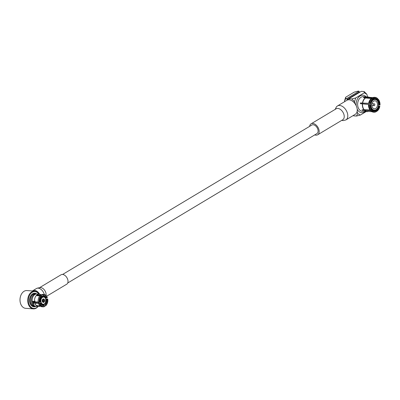 <?xml version="1.0" encoding="UTF-8"?>
<svg xmlns="http://www.w3.org/2000/svg" width="400" height="400" viewBox="0 0 400 400"><rect width="100%" height="100%" fill="white"/><g stroke="black" fill="none" stroke-linecap="round" stroke-linejoin="round"><path stroke-width="0.6" d="M67.74 282.98L316.94 133.58A4.975 3.17 -120.9 0 0 317.575 128.605A4.975 3.17 -120.9 0 0 313.155 124.75A4.975 3.17 -120.9 0 0 311.825 125.045L62.625 274.445M42.975 299.06C42.175 300.16 42.35 301.245 43.495 302.315C44.415 303.11 44.79 299.095 43.315 298.975L42.975 299.06A1.73 1.215 94 0 0 42.195 300.955A1.73 1.215 94 0 0 43.285 302.37A1.73 1.215 94 0 0 44.62 300.73A1.73 1.215 94 0 0 43.525 298.92A1.73 1.215 94 0 0 42.975 299.06M42.695 300.52C43.285 302.205 43.755 302.29 44.115 300.775C43.525 299.085 43.05 299 42.695 300.52M42.8 300.495L43.27 301.25L43.185 300.215L42.8 300.495M40.3 306.085A6.205 4.365 94 0 1 38.45 306.52A6.205 4.365 94 0 1 35.245 304.025L35.89 303.64M41.345 295.04A6.205 4.365 94 0 0 39.315 294.145A6.205 4.365 94 0 0 34.54 301.42L35.185 301.03M38.22 295.22A5.255 3.7 94 0 0 37.285 295.71M35.245 304.025L32.895 303.86A6.205 4.365 94 0 0 36.1 306.355L38.45 306.52M39.315 294.145L36.965 293.98A6.205 4.365 94 0 0 32.19 301.255L34.54 301.42M32.895 303.86L33.54 303.475M43.935 305.035L44.38 305.505L44.395 306.62A6.205 4.37 94 0 1 43.005 306.84A6.205 4.37 94 0 1 39.58 303.865L40.695 303.175A4.5 3.17 94 0 0 43.09 305.135A4.5 3.17 94 0 0 43.935 305.035L42.205 304.89M44.38 305.505A4.975 3.5 -86 0 1 40.715 303.405M40.135 303.755A5.845 4.115 94 0 0 44.595 306.315M40.23 301.06A4.5 3.17 94 0 0 40.275 301.62L39.705 302.165L38.24 302.285A6.205 4.37 94 0 1 40.455 295.26L41.735 295.715L41.75 296.93A4.5 3.17 94 0 0 40.32 299.795M40.29 301.815A4.975 3.5 -86 0 1 40.23 301.095A4.975 3.5 -86 0 1 40.325 299.765A4.975 3.5 -86 0 1 41.955 296.52M41.735 295.715A5.845 4.115 94 0 0 39.705 302.165M47.19 299.525A4.975 3.5 -86 0 1 45.525 304.815L45.06 304.36A4.5 3.17 94 0 0 46.535 299.675L47.71 298.995L45.82 299.125M44.455 305.79L45.52 305.95L45.525 304.815M45.745 305.625A5.845 4.115 94 0 0 46.92 304.16A5.845 4.115 94 0 0 47.775 299.175M43.1 295.835A4.975 3.5 -86 0 1 46.765 297.935L46.115 298.115A4.5 3.17 94 0 0 43.715 296.155A4.5 3.17 94 0 0 42.87 296.255L43.1 295.835L42.475 294.675L41.515 294.625L41.245 295.285L40.56 295.27M41.515 294.625A6.205 4.37 94 0 1 42.94 294.39L43.865 294.455A6.205 4.37 94 0 1 47.285 297.43L46.765 297.935M47.345 297.585A5.845 4.115 94 0 0 42.885 295.025M41.35 295.35A6.205 4.37 94 0 0 39.16 302.305M45.52 305.95A6.205 4.37 94 0 0 46.81 304.355A6.205 4.37 94 0 0 46.865 304.255M43.865 294.455A6.205 4.37 94 0 0 42.475 294.675M33.3 303.62A5.255 3.7 94 0 1 32.855 302.655L38.685 303.41L38.64 303.76L39.58 303.865M38.64 303.76A6.205 4.37 94 0 0 42.075 306.775L43.005 306.84M38.3 301.98L32.62 301.78A5.255 3.7 94 0 1 32.54 301.28M36.19 295.64L39.825 295.875M40.445 295.265L36.63 295.185M43.8 304.315L45.06 304.36M42.87 296.255L41.87 296.2M32.26 301.26A5.64 3.97 94 0 0 33.035 303.78M33.74 301.82A3.79 2.67 94 0 0 33.985 302.425M32.855 302.655L33.355 302.355L40.695 303.175M36.075 306.355A6.3 4.435 -86 0 1 35.29 306.395A6.3 4.435 -86 0 1 31.315 301.235A6.3 4.435 -86 0 1 34.165 294.335A6.3 4.435 -86 0 1 36.165 293.825A6.3 4.435 -86 0 1 36.935 293.975M45.38 298.095L46.115 298.115M46.535 299.675L45.93 299.6M42.895 299.97L43.19 301.285L42.895 299.97M38.06 306.49A8.905 6.27 -86 0 1 33.385 308.875A8.905 6.27 -86 0 1 27.77 301.58A8.905 6.27 -86 0 1 31.8 291.825A8.905 6.27 -86 0 1 34.625 291.105A8.905 6.27 -86 0 1 38.925 294.115M34.625 291.105L26.9 290.565A8.905 6.27 94 0 0 24.08 291.285A8.905 6.27 94 0 0 20.17 297.83A8.905 6.27 94 0 0 20 300.21A8.905 6.27 94 0 0 25.665 308.335L33.385 308.875M38.785 294.105A8.435 5.935 94 0 0 32.255 292.28A8.435 5.935 94 0 0 29.125 304.43A8.435 5.935 94 0 0 37.92 306.48M20 300.18A8.435 5.935 -86 0 1 20 300.145A8.435 5.935 -86 0 1 20.155 297.89A8.435 5.935 -86 0 1 20.16 297.86M32.465 290.955A6.36 4.055 59.1 0 1 32.81 290.71A6.36 4.055 59.1 0 1 39.615 294.18M46.02 295.47A5.495 3.505 59.1 0 0 44.065 289.55A5.495 3.505 59.1 0 0 39.245 287.86L61.08 274.765A5.495 3.505 59.1 0 1 66.91 277.68A5.495 3.505 59.1 0 1 66.73 284.195L46.655 296.23M364.14 109.705L364.015 109.935A7.345 5.17 94 0 1 362.375 103.855L362.57 103.89A7.06 4.97 94 0 0 364.14 109.705L370.005 109.995A7.06 4.97 -86 0 1 368.52 104.5L370.58 104.695A6.33 4.455 -86 0 0 371.88 109.51L371.545 110.1A7.06 4.97 -86 0 1 370.065 104.61M368.45 111.44A7.345 5.17 94 0 1 367.015 111.625A7.345 5.17 94 0 1 364.455 110.42L364.585 110.19A7.06 4.97 94 0 0 367.035 111.345L371.895 111.68M363.875 103.24A5.34 3.76 94 0 0 363.865 103.28L370.82 103.525A5.815 4.09 -86 0 1 372.93 99.75L372.855 99.465M363.535 103.225L362.47 103.05A7.345 5.17 94 0 1 365.445 97.735L365.515 97.995A7.06 4.97 94 0 0 362.665 103.085L368.66 103.31A7.06 4.97 -86 0 1 371.35 98.5L372.255 98.245L372.895 98.61L373.075 99.285A6.33 4.455 -86 0 0 370.72 103.495L368.66 103.31M372.875 97.595L368.015 97.255A7.06 4.97 94 0 0 366.05 97.675L365.98 97.415A7.345 5.17 94 0 1 368.035 96.975L363.335 96.645A7.345 5.17 94 0 0 361.01 97.24A7.345 5.17 94 0 0 357.685 105.28A7.345 5.17 94 0 0 362.315 111.295L367.015 111.625M369.43 97.355A7.345 5.17 94 0 0 368.035 96.975M364.155 91.545L366.87 94.29L364.29 92.81L364.155 91.545L361.275 91.345L348.95 98.73L349.185 99.6L346.94 99.445L346.71 98.575L359.03 91.185L358.14 91.125L354.245 92.11L345.68 97.245L345.815 98.51L344.505 100.98L345.68 97.245M346.94 99.445L359.265 92.055L360 92.105M353.445 115.395L353.57 115.845L356.45 116.045L360.34 115.06L357.76 113.58L356.45 116.045M344.685 101.645L344.505 100.98M346.71 98.575L345.815 98.51M359.265 92.055L359.03 91.185M367.585 96.94L366.87 94.29M366.17 111.565L360.34 115.06M357.76 113.58L357.15 111.315M355.16 103.945L354.55 101.68L351.83 98.93L348.95 98.73M351.83 98.93L355.725 97.945L354.55 101.68M364.29 92.81L355.725 97.945M365.165 111.495A8.765 6.17 -86 0 1 364.485 111.97A8.765 6.17 -86 0 1 357.195 109.2M356.215 105.79A8.765 6.17 -86 0 1 359.195 96.61A8.765 6.17 -86 0 1 366.185 96.845M364.015 109.935L362 109.795A7.345 5.17 94 0 0 362.445 110.28L362.685 109.84M362.375 103.855L360.36 103.715A7.345 5.17 94 0 1 360.455 102.91L362.47 103.05M365.445 97.735L363.43 97.595A7.345 5.17 94 0 1 363.965 97.275L365.98 97.415M364.455 110.42L362.445 110.28M373.375 99.905A5.34 3.76 -86 0 1 375.07 99.475A5.34 3.76 -86 0 1 378.445 105.06A5.34 3.76 -86 0 1 374.325 110.125A5.34 3.76 -86 0 1 370.96 105.75A5.34 3.76 -86 0 1 373.375 99.905M361.77 103.815A5.34 3.76 -86 0 1 361.855 103.14L363.865 103.28M373.705 101.13A4.005 2.82 -86 0 1 374.975 100.805A4.005 2.82 -86 0 1 377.51 104.995A4.005 2.82 -86 0 1 374.42 108.795A4.005 2.82 -86 0 1 371.895 105.515A4.005 2.82 -86 0 1 373.705 101.13M375.515 98.515A6.34 4.465 -86 0 1 377.265 99.375L377.025 99.8L376.065 99.74M373.055 99.21L373.75 99.26L373.615 98.77L373.875 98.81A6.33 4.455 -86 0 1 375.645 98.525A6.33 4.455 -86 0 1 377.53 99.415L377.265 99.375M373.875 98.81L373.69 98.13A7.06 4.97 -86 0 1 377.86 98.825L377.53 99.415M373.69 98.13L373.09 97.745A7.435 5.235 -86 0 1 375.025 97.37A7.435 5.235 -86 0 1 377.485 98.47L377.86 98.825M373.505 99.24L373.105 97.755L372.59 97.715A7.435 5.235 -86 0 1 374.535 97.335L375.025 97.37M372.59 97.715L372.145 98.025L366.05 97.675L366.15 98.05M373.75 99.26A5.815 4.09 -86 0 1 375.175 99.005A5.815 4.09 -86 0 1 377.025 99.8M377.075 100.5L377.7 100.54L377.94 100.115A6.34 4.465 -86 0 1 379.235 104.915L380 105.035L379.235 104.915M377.94 100.115L378.19 100.135A6.33 4.455 -86 0 1 379.485 104.95M378.19 100.135L378.52 99.545A7.06 4.97 -86 0 1 380 105.035M378.455 104.93L379.74 105.01M378.52 99.545L377.675 99.18M377.455 100.53L378.18 99.235M377.7 100.54A5.815 4.09 -86 0 1 378.865 104.855M378.31 106.065L379.345 106.15A6.33 4.455 -86 0 1 376.99 110.36L376.365 109.835L376.765 111.32L377.175 111.035L376.99 110.36M379.09 106.145A6.34 4.465 -86 0 1 376.74 110.345M379.345 106.15L379.86 106.235A7.06 4.97 -86 0 1 377.175 111.035M376.255 111.3L376.765 111.32M378.72 106.085A5.815 4.09 -86 0 1 376.61 109.86M376.365 109.835L375.82 109.805M372.945 110.125L375.79 110.35L375.92 110.835A6.34 4.465 -86 0 1 374.635 111.135M375.92 110.835L376.19 110.835A6.33 4.455 -86 0 1 374.765 111.14A6.33 4.455 -86 0 1 372.535 110.23L372.27 109.795L371.545 111.095L372.535 110.23M376.19 110.835L376.375 111.515A7.06 4.97 -86 0 1 372.205 110.82M376.375 111.515L375.92 111.825A7.435 5.235 -86 0 1 373.99 112.2A7.435 5.235 -86 0 1 371.525 111.1L371.545 111.095M373.99 112.2L373.5 112.165A7.435 5.235 -86 0 1 371.03 111.055L371.525 111.1M364.835 109.74L364.585 110.19L370.66 110.71L371.03 111.055M375.79 110.35A5.815 4.09 -86 0 1 374.365 110.605A5.815 4.09 -86 0 1 372.515 109.805M372.27 109.795L371.745 109.75M371.545 110.1L370.84 110.345A7.435 5.235 -86 0 1 369.275 104.56M370.84 110.345L370.355 110.32A7.435 5.235 -86 0 1 368.79 104.51M370.355 110.32L370.005 109.995M370.575 104.735L370.675 104.75A5.815 4.09 -86 0 0 371.84 109.07L371.72 109.285M362.57 103.89L368.52 104.5M365.515 97.995L371.35 98.5M368.93 103.285A7.435 5.235 -86 0 1 371.775 98.205M369.425 103.305A7.435 5.235 -86 0 1 372.255 98.245M370.205 103.41A7.06 4.97 -86 0 1 372.895 98.61M370.57 103.49L369.445 103.305M374.825 104.835L374.81 104.935A0.95 0.665 -86 0 1 374.095 105.705A0.95 0.665 -86 0 1 373.495 104.93A0.95 0.665 -86 0 1 373.925 103.895A0.95 0.665 -86 0 1 374.225 103.815A0.95 0.665 -86 0 1 374.83 104.68L374.83 104.785M364.065 97.64L363.965 97.275M361.855 103.14L360.455 102.91M309.63 126.36A6.395 4.075 59.1 0 1 311.095 123.825A6.395 4.075 59.1 0 1 317.88 127.215A6.395 4.075 59.1 0 1 317.67 134.795A6.395 4.075 59.1 0 1 315.965 135.175A6.395 4.075 59.1 0 1 314.745 134.895M345.87 119.935A8.15 5.195 59.1 0 0 346.135 110.275A8.15 5.195 59.1 0 0 337.49 105.955L346.94 100.29A8.15 5.195 59.1 0 1 355.585 104.61A8.15 5.195 59.1 0 1 355.32 114.27L345.87 119.935L343.085 120.62L341.75 120.36M36.165 293.825L35.115 293.75A6.3 4.435 94 0 0 33.115 294.26A6.3 4.435 94 0 0 30.265 301.16A6.3 4.435 94 0 0 34.235 306.325L35.29 306.395M45.875 301.315A3.79 2.67 -86 0 1 44.205 304.11A3.79 2.67 -86 0 1 43.005 304.42A3.79 2.67 -86 0 1 40.62 301.31A3.79 2.67 -86 0 1 42.33 297.16A3.79 2.67 -86 0 1 43.535 296.855A3.79 2.67 -86 0 1 45.945 300.325M42.515 297.345A3.6 2.535 94 0 0 41.79 303.53A3.6 2.535 94 0 0 45.91 301.06A3.6 2.535 94 0 0 42.515 297.345M35.7 306.4A6.775 4.77 -86 0 1 29.805 302.48A6.775 4.77 -86 0 1 32.665 293.8A6.775 4.77 -86 0 1 36.57 293.88M32.81 290.71L36.45 288.525A6.36 4.055 59.1 0 1 44.28 294.515M311.095 123.825L336.14 108.81A6.395 4.075 59.1 0 1 342.93 112.2A6.395 4.075 59.1 0 1 342.72 119.78L317.67 134.795M42.945 302.275L43.495 302.315M36.22 305.43L39.99 305.825M36.95 294.91L41.335 295.06M41.435 304.31L43.005 304.42C43.365 304.78 44.14 304.31 45.32 303C46.195 298.905 45.595 296.855 43.535 296.855L41.845 296.74M36.45 288.525C37.635 288 38.63 287.78 39.43 287.865L39.165 287.905M372.785 110.02L374.325 110.125M373.02 99.33L375.07 99.475M374.225 103.815L372.03 103.665M374.095 105.705L371.9 105.555M337.49 105.955L336.48 106.74L335.17 109.39"/></g></svg>
